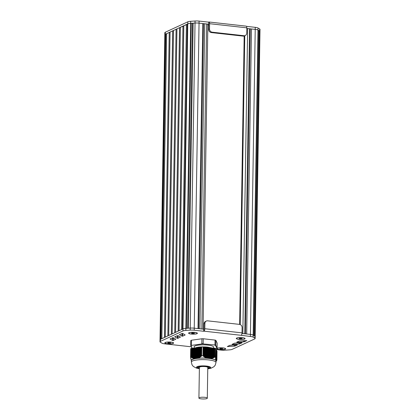 <?xml version="1.0" encoding="UTF-8"?>
<svg xmlns="http://www.w3.org/2000/svg" width="420" height="420" viewBox="0 0 420 420"><rect width="100%" height="100%" fill="white"/><g stroke="black" fill="none" stroke-linecap="round" stroke-linejoin="round"><path stroke-width="0.63" d="M216.977 351.288L216.893 360.008L217.03 351.298M191.252 348.432A14.149 3.029 -179.1 0 0 190.696 348.684L190.559 357.389A14.149 3.029 -179.1 0 1 191.116 357.131L191.273 348.427L191.116 357.131M191.273 348.427L201.737 347.02M203.128 346.957L214.904 348.264L214.609 357.242L210.992 358.591L206.976 358.197L203.012 355.955L203.102 346.952A14.149 3.029 -179.1 0 0 201.763 346.962L201.49 356.102L198.434 358.15L194.864 358.701L192.833 358.223L191.137 357.147M216.725 350.763L216.636 360.691L216.258 361.127L215.786 360.25L215.428 357.656L215.717 348.516A14.149 3.029 -179.1 0 0 214.93 348.269L214.904 348.264M215.591 357.599L215.733 348.611L215.607 357.593M215.77 348.737L215.665 358.066M215.833 348.873L215.722 358.512M215.896 349.01L215.78 358.921L215.922 349.015M215.959 349.146L215.843 359.294M216.022 349.277L215.901 359.63M216.085 349.414L215.964 359.93L216.116 349.419M216.153 349.55L216.027 360.255M216.216 349.681L216.09 360.413M216.279 349.818L216.153 360.575L216.305 349.823M216.342 349.955L216.216 360.712M216.405 350.091L216.279 360.827A12.579 2.693 0.9 0 1 216.269 360.875M216.468 350.222L216.342 360.885M216.531 350.359L216.395 360.917L216.599 350.38M216.599 350.495L216.478 360.88L216.662 350.516M216.662 350.627L216.541 360.817M216.788 350.899L216.473 360.854M216.851 351.036L216.547 360.691M216.914 351.167L216.615 360.497M215.717 348.516L215.581 357.215A14.149 3.029 -179.1 0 0 214.793 356.969L214.93 348.269M203.102 346.952L202.965 355.656A14.149 3.029 -179.1 0 0 201.626 355.661L201.763 346.962M208.21 347.529L208.042 358.276A12.579 2.693 0.9 0 0 207.89 358.265L208.073 347.513M201.611 355.966L201.632 347.03M190.559 357.389L191.378 360.812M190.754 358.439L190.722 358.701M216.342 360.906L216.536 350.249M216.216 360.738L216.232 360.717A12.579 2.693 0.9 0 1 216.237 360.728L216.405 349.976M216.279 360.859L216.473 350.112M216.174 360.591L216.174 360.581A12.579 2.693 0.9 0 1 216.174 360.591L216.342 349.844M216.059 360.433A12.579 2.693 0.9 0 1 216.09 360.47L216.279 349.708M216.678 360.575L216.851 350.921M216.746 360.397L216.919 351.057M215.964 360.003L216.153 349.435M216.815 360.192L216.983 351.194M215.843 359.383L216.027 349.167M215.78 359.016L215.959 349.031M215.665 358.181L215.833 348.763M215.602 357.714L215.77 348.626M196.718 347.676L196.549 358.423A12.579 2.693 0.9 0 1 196.618 358.407M198.051 358.25A12.579 2.693 0.9 0 1 206.96 358.187M207.212 358.207A12.579 2.693 0.9 0 1 207.496 358.229M191.142 360.397A12.579 2.693 0.9 0 1 194.812 358.701M209.795 347.707L209.627 358.454A12.579 2.693 0.9 0 1 209.769 358.47M195.526 358.57A12.579 2.693 0.9 0 1 195.647 358.549L195.82 347.802M216.248 361.084A12.579 2.693 0.9 0 1 216.09 361.379A12.579 2.693 0.9 0 1 216.001 361.478M210.604 358.591A12.579 2.693 0.9 0 1 215.843 360.229M215.985 362.471L216.011 360.932A12.317 2.641 -179.1 0 0 208.74 358.407A12.317 2.641 -179.1 0 0 192.465 359.489A12.317 2.641 -179.1 0 0 191.384 360.549L191.357 362.082A12.317 2.641 -179.1 0 1 192.439 361.027A12.317 2.641 -179.1 0 1 208.714 359.945A12.317 2.641 -179.1 0 1 215.985 362.471L215.297 365.064L213.932 366.733L210.898 368.272L207.758 368.855M199.385 368.408A6.552 1.402 0.9 0 1 197.043 367.29A6.552 1.402 0.9 0 1 203.611 365.988A6.552 1.402 0.9 0 1 210.142 367.495A6.552 1.402 0.9 0 1 207.764 368.54M195.111 347.949A9.697 2.079 0.9 0 1 195.153 347.933L194.98 358.685M195.143 358.544L195.31 347.87A9.697 2.079 0.9 0 1 207.853 347.135L212.027 347.965M213.439 357.856L213.607 347.072A9.697 2.079 -179.1 0 0 207.884 345.088A9.697 2.079 -179.1 0 0 194.219 346.768L194.197 348.017M192.218 348.301L190.958 345.623A13.939 2.987 0.9 0 1 191.462 345.392L201.889 343.938A13.939 2.987 0.9 0 1 203.112 343.928L214.982 344.993L215.056 340.079L203.233 338.767L203.154 343.681A14.149 3.029 -179.1 0 0 201.81 343.686L201.889 338.772L191.378 340.242L191.299 345.156A14.149 3.029 -179.1 0 0 190.748 345.413L190.827 340.499A14.149 3.029 0.9 0 1 191.378 340.242M203.112 343.928L214.982 344.993A14.149 3.029 -179.1 0 1 215.77 345.24L215.565 345.455L216.867 348.217L217.082 348.022L217.161 343.108L215.849 340.326L215.77 345.24L217.082 348.022L216.867 348.217A13.939 2.987 0.9 0 1 216.363 348.453L216.531 348.28M191.462 345.392L201.889 343.938M201.889 338.772A14.149 3.029 0.9 0 1 203.233 338.767M215.056 340.079A14.149 3.029 0.9 0 1 215.849 340.326M207.847 24.974L208.73 25.074M192.376 333.501L191.489 333.228L192.108 332.939L194.502 333.207L192.376 333.501L192.386 332.939M193.883 333.491L193.888 333.013M197.164 332.976A4.195 0.898 0.9 0 1 197.19 333.076L197.185 333.281A4.195 0.898 0.9 0 1 196.817 333.643A4.195 0.898 0.9 0 1 192.108 334.079A4.195 0.898 0.9 0 1 188.806 333.149A4.195 0.898 0.9 0 1 189.173 332.792A4.195 0.898 0.9 0 1 193.883 332.351A4.195 0.898 0.9 0 1 197.185 333.281M188.806 333.149L188.806 332.945A4.195 0.898 0.9 0 1 188.832 332.845M240.056 338.804L239.174 338.531L239.794 338.242L242.183 338.51L240.056 338.804L240.067 338.242M241.563 338.793L241.568 338.315M244.85 338.279A4.195 0.898 0.9 0 1 244.871 338.378L244.871 338.583A4.195 0.898 0.9 0 1 244.503 338.945A4.195 0.898 0.9 0 1 239.794 339.386A4.195 0.898 0.9 0 1 236.486 338.452A4.195 0.898 0.9 0 1 236.854 338.095A4.195 0.898 0.9 0 1 241.563 337.654A4.195 0.898 0.9 0 1 244.871 338.583M236.486 338.452L236.486 338.247A4.195 0.898 0.9 0 1 236.518 338.147M220.663 349.025L219.776 348.747L220.4 348.464L222.789 348.726L220.663 349.025L220.673 348.458M222.169 349.015L222.175 348.537M225.456 348.5A4.195 0.898 0.9 0 1 225.477 348.6L225.477 348.805A4.195 0.898 0.9 0 1 225.104 349.162A4.195 0.898 0.9 0 1 220.4 349.603A4.195 0.898 0.9 0 1 217.093 348.673A4.195 0.898 0.9 0 1 217.46 348.311A4.195 0.898 0.9 0 1 222.169 347.876A4.195 0.898 0.9 0 1 225.477 348.805M217.093 348.673L217.093 348.469A4.195 0.898 0.9 0 1 217.124 348.369M168.604 343.235L167.722 342.956L168.341 342.673L170.73 342.935L168.604 343.235L168.614 342.668M170.111 343.224L170.116 342.746M173.397 342.709A4.195 0.898 0.9 0 1 173.418 342.809L173.418 343.014A4.195 0.898 0.9 0 1 173.05 343.371A4.195 0.898 0.9 0 1 168.341 343.812A4.195 0.898 0.9 0 1 165.034 342.883A4.195 0.898 0.9 0 1 165.401 342.52A4.195 0.898 0.9 0 1 170.111 342.085A4.195 0.898 0.9 0 1 173.418 343.014M165.034 342.883L165.034 342.678A4.195 0.898 0.9 0 1 165.065 342.578M245.275 35.516L244.414 35.915A2.935 2.62 -114.8 0 1 243.138 36.12L211.297 32.576A2.935 2.62 -114.8 0 1 208.661 29.411L208.777 22.04A2.095 0.835 96.3 0 1 208.976 22.008A2.095 0.835 96.3 0 1 209.606 23.693L209.522 29.017A2.935 2.62 65.2 0 0 212.153 32.177L243.999 35.721A2.935 2.62 65.2 0 0 245.275 35.516A2.935 2.62 65.2 0 0 246.719 33.154L246.803 27.83A2.095 0.835 -83.7 0 0 246.178 26.145L208.976 22.008M208.63 24.197L208.777 22.04L208.74 24.602L208.583 24.182L199.038 23.132A5.24 1.124 -179.1 0 0 195.032 23.047L190.68 23.336A5.24 1.124 -179.1 0 0 187.761 23.882L165.27 34.277A5.24 1.124 -179.1 0 0 164.808 34.729A5.24 1.124 -179.1 0 0 164.813 34.771M259.97 31.437A5.24 1.124 -179.1 0 0 259.97 31.411A5.24 1.124 -179.1 0 0 259.628 31.007L257.975 30.046A5.24 1.124 -179.1 0 0 255.224 29.379L246.792 28.445M258.689 30.755L259.628 31.007A5.24 1.124 0.9 0 1 259.97 31.411L260.001 29.363A5.24 1.124 -179.1 0 0 259.66 28.959L258.006 27.998A5.24 1.124 -179.1 0 0 255.255 27.332L246.493 26.36M208.561 22.139L199.075 21.084A5.24 1.124 -179.1 0 0 195.064 21L190.712 21.289A5.24 1.124 -179.1 0 0 187.792 21.835L165.302 32.23A5.24 1.124 -179.1 0 0 164.84 32.681L164.808 34.729M160.03 339.838A5.24 1.124 0.9 0 1 160.02 339.764A5.24 1.124 0.9 0 1 160.493 339.308L182.973 328.918A5.24 1.124 0.9 0 1 185.887 328.372L190.239 328.083A5.24 1.124 0.9 0 1 194.25 328.167L203.742 329.222L203.963 328.613L203.921 331.17L204.036 323.799A2.935 2.62 -114.8 0 1 205.485 321.437L206.341 321.038A2.935 2.62 65.2 0 0 204.897 323.405L204.813 328.729A2.095 0.835 96.3 0 1 203.921 331.17L241.122 335.307A2.095 0.835 -83.7 0 0 242.009 332.866L242.093 327.542A2.935 2.62 65.2 0 0 239.463 324.377L207.617 320.838A2.935 2.62 65.2 0 0 206.341 321.038M241.967 333.475L250.43 334.415A5.24 1.124 0.9 0 1 253.181 335.081L254.835 336.042A5.24 1.124 0.9 0 1 255.176 336.446L255.145 338.494A5.24 1.124 0.9 0 1 254.688 338.945L232.192 349.34A5.24 1.124 0.9 0 1 229.273 349.886L224.921 350.175A5.24 1.124 0.9 0 1 220.91 350.091L216.216 349.571L216.048 360.192M171.948 338.021L172.646 338.425L173.943 338.158M181.309 333.695L182.007 334.1L183.304 333.827M176.626 335.858L177.324 336.262L178.621 335.99M241.122 335.307L250.399 336.462A5.24 1.124 0.9 0 1 253.15 337.129L254.803 338.084A5.24 1.124 0.9 0 1 255.145 338.494M175.639 339.413A1.465 0.315 -179.1 0 0 175.77 339.286A1.465 0.315 -179.1 0 0 175.675 339.171L173.25 337.754L170.2 338.825A1.465 0.315 -179.1 0 0 170.069 338.951A1.465 0.315 -179.1 0 0 170.163 339.066L172.609 340.473L173.287 340.489L175.639 339.15M182.653 336.157L185 335.087A1.465 0.315 -179.1 0 0 185.131 334.955A1.465 0.315 -179.1 0 0 185.036 334.845L182.616 333.422L179.56 334.493A1.465 0.315 -179.1 0 0 179.429 334.625A1.465 0.315 -179.1 0 0 179.529 334.735L181.976 336.147L182.653 336.157L182.684 334.11M239.867 340.94A1.465 0.315 -179.1 0 0 239.053 341.098L236.744 342.174L237.206 342.29L243.611 341.864A1.465 0.315 -179.1 0 0 244.435 341.712L246.808 340.589L239.867 340.94M241.626 342.673L235.19 343.108A1.465 0.315 -179.1 0 0 234.376 343.261L232.06 344.337L232.523 344.453L238.933 344.027A1.465 0.315 -179.1 0 0 239.752 343.875L242.093 342.783L241.626 342.673M236.943 344.836L230.507 345.272A1.465 0.315 -179.1 0 0 229.693 345.424L227.346 346.537L234.25 346.19A1.465 0.315 -179.1 0 0 235.074 346.038L237.41 344.946L236.943 344.836M180.316 337.25A1.465 0.315 -179.1 0 0 180.448 337.124A1.465 0.315 -179.1 0 0 180.359 337.008L177.933 335.585L174.883 336.661A1.465 0.315 -179.1 0 0 174.752 336.788A1.465 0.315 -179.1 0 0 174.846 336.903L177.292 338.31L177.97 338.326L180.322 336.987M191.384 346.81L164.734 343.844A5.24 1.124 0.9 0 1 161.973 343.171L160.33 342.206A5.24 1.124 0.9 0 1 159.999 341.806A5.24 1.124 0.9 0 1 160.456 341.355L182.936 330.965A5.24 1.124 0.9 0 1 185.855 330.419L190.208 330.131A5.24 1.124 0.9 0 1 194.213 330.215L203.705 331.27L203.742 329.222M173.24 343.392A4.4 0.945 -179.1 0 0 173.523 342.809A4.4 0.945 -179.1 0 0 169.675 342.017A4.4 0.945 -179.1 0 0 165.212 342.5A4.4 0.945 -179.1 0 0 164.934 342.673A4.4 0.945 -179.1 0 0 167.422 343.781A4.4 0.945 -179.1 0 0 173.24 343.392M244.692 338.966A4.4 0.945 -179.1 0 0 244.976 338.378A4.4 0.945 -179.1 0 0 241.127 337.586A4.4 0.945 -179.1 0 0 236.665 338.074A4.4 0.945 -179.1 0 0 236.387 338.247A4.4 0.945 -179.1 0 0 238.875 339.355A4.4 0.945 -179.1 0 0 244.692 338.966M225.298 349.183A4.4 0.945 -179.1 0 0 225.582 348.6A4.4 0.945 -179.1 0 0 221.734 347.807A4.4 0.945 -179.1 0 0 217.266 348.29A4.4 0.945 -179.1 0 0 216.993 348.464A4.4 0.945 -179.1 0 0 219.482 349.571A4.4 0.945 -179.1 0 0 225.298 349.183M197.012 333.664A4.4 0.945 -179.1 0 0 197.295 333.076A4.4 0.945 -179.1 0 0 193.441 332.283A4.4 0.945 -179.1 0 0 188.979 332.771A4.4 0.945 -179.1 0 0 188.706 332.939A4.4 0.945 -179.1 0 0 191.195 334.047A4.4 0.945 -179.1 0 0 197.012 333.664M176.09 29.279L173.513 30.466L168.719 335.501L171.297 334.31L176.09 29.279L176.946 29.159M172.657 30.865L170.079 32.056L165.286 337.092L167.864 335.9L172.657 30.865L173.507 30.744M169.223 32.45L166.646 33.642L161.852 338.678L164.43 337.486L169.223 32.45L170.074 32.335M159.999 341.806L160.03 339.759A5.24 1.124 0.9 0 1 160.198 339.481M259.66 28.959L254.835 336.037A5.24 1.124 0.9 0 1 254.835 336.042L254.803 338.084M251.465 28.964L246.677 334L250.43 334.415A5.24 1.124 0.9 0 1 253.181 335.081L253.901 335.496L258.694 30.466L257.975 30.046A5.24 1.124 0.9 0 0 255.224 29.379L247.643 28.539A2.095 0.452 0.9 0 0 246.792 28.486M247.643 28.539L242.849 333.575L244.76 333.784L249.553 28.749M182.464 329.154L187.252 24.119L187.766 23.882A5.24 1.124 0.9 0 1 190.685 23.336L195.032 23.047A5.24 1.124 0.9 0 1 199.038 23.132L204.708 23.762L199.915 328.797L201.831 329.012L206.619 23.977A2.095 0.452 0.9 0 1 207.858 24.407L203.07 329.149M193.142 23.174L188.349 328.209L190.239 328.083A5.24 1.124 0.9 0 1 194.25 328.167L198.004 328.587L202.797 23.552M185.855 330.419L185.887 328.372A5.24 1.124 0.9 0 1 185.892 328.372L186.391 328.34L191.184 23.305M179.524 27.689L176.946 28.88L172.158 333.916L174.731 332.724L179.524 27.689L180.38 27.573M175.591 332.33L180.385 27.295L183.813 25.982M179.025 330.74L183.818 25.704L187.247 24.397M204.708 23.762L206.619 23.977M160.02 339.764L164.813 34.729A5.24 1.124 0.9 0 1 165.27 34.282L166.64 33.92M172.3 338.226L172.305 337.858L172.31 338.231M160.997 339.077L165.79 34.041M254.646 335.927L259.434 30.896M245.474 333.863L250.262 28.97M198.713 328.666L203.506 23.772M187.588 328.256L192.376 23.363M181.603 329.548L186.396 24.518M178.169 331.139L182.957 26.103M207.302 398.171L207.785 367.458C207.711 367.08 206.887 366.791 205.306 366.602C201.978 366.371 200.009 366.613 199.4 367.327L198.917 398.034C198.639 399.189 207.543 399.331 207.302 398.171C207.233 397.787 206.409 397.504 204.823 397.31C201.495 397.079 199.526 397.32 198.917 398.034M210.016 347.77L209.848 358.517M210.152 347.786L209.979 358.533M210.588 347.834L210.42 358.58M210.504 347.786L210.336 358.433M209.444 347.702L209.27 358.454M209.575 347.718L209.407 358.47M209.932 347.718L209.764 358.454M211.16 347.897L210.992 358.591M211.076 347.849L210.914 358.37M208.866 347.639L208.698 358.391M209.003 347.655L208.834 358.402M209.359 347.655L209.191 358.407M210.368 347.77L210.205 358.439M211.738 347.959L211.57 358.475M211.654 347.912L211.491 358.265M210.945 347.834L210.777 358.386M208.294 347.576L208.126 358.323M208.43 347.592L208.262 358.339M208.782 347.592L208.614 358.339M209.223 347.639L209.055 358.391M212.31 348.022L212.147 358.323M212.226 347.975L212.069 358.129M211.517 347.897L211.355 358.297M207.722 347.513L207.553 358.26M207.858 347.529L207.685 358.276M208.651 347.576L208.483 358.323M212.882 348.086L212.725 358.134M212.798 348.038L212.646 357.95M212.09 347.959L211.932 358.166M207.149 347.45L206.976 358.197M207.281 347.466L207.113 358.213M207.638 347.466L207.47 358.139M213.454 348.154L213.302 357.913M213.371 348.101L213.224 357.74M212.662 348.022L212.51 357.998M207.065 347.403L206.897 357.956M214.032 348.217L213.88 357.656M213.948 348.169L213.801 357.494M213.239 348.086L213.087 357.793M206.572 347.387L206.404 358.04M206.708 347.403L206.54 358.097M207.501 347.45L207.333 358.097M214.594 348.274L214.452 357.346M214.52 348.233L214.379 357.221M213.811 348.154L213.665 357.556M206 347.324L205.837 357.793M206.136 347.335L205.968 357.851M206.488 347.34L206.325 357.735M206.929 347.387L206.761 357.908M214.384 348.217L214.242 357.289M205.427 347.256L205.265 357.504M205.564 347.272L205.401 357.572M205.916 347.272L205.758 357.478M206.357 347.324L206.194 357.677M204.855 347.193L204.697 357.179M204.986 347.209L204.829 357.257M205.343 347.209L205.186 357.184M205.779 347.261L205.622 357.409M204.278 347.13L204.125 356.816M204.414 347.146L204.262 356.906M204.771 347.146L204.619 356.853M205.207 347.193L205.049 357.105M204.194 347.083L204.047 356.486M204.635 347.13L204.482 356.769M203.154 346.999L203.012 355.955M204.062 347.067L203.915 356.396M203.842 347.083L203.695 356.522M203.705 347.067L203.558 356.428M203.621 347.02L203.48 356.092M203.485 347.004L203.343 355.992M203.296 347.014L203.149 356.092M214.751 348.285L214.609 357.242M214.163 348.233L214.016 357.588M213.019 348.101L212.861 358.087M212.447 348.038L212.284 358.281M211.869 347.975L211.706 358.444M211.297 347.912L211.129 358.565M210.725 347.849L210.556 358.596M197.578 347.597L197.41 358.349M197.699 347.582L197.531 358.328M198.088 347.529L197.92 358.276M197.857 347.519L197.689 358.166M197.069 347.671L196.901 358.418M197.19 347.655L197.022 358.402M197.347 347.587L197.179 358.323M198.602 347.456L198.434 358.15M198.366 347.445L198.203 357.966M196.56 347.739L196.392 358.491M196.681 347.723L196.513 358.47M196.838 347.66L196.67 358.407M197.736 347.534L197.568 358.202M199.112 347.387L198.944 357.903M198.875 347.372L198.718 357.73M198.245 347.461L198.083 358.019M196.051 347.812L195.883 358.559M196.172 347.797L196.004 358.544M196.329 347.729L196.161 358.475M197.227 347.603L197.059 358.355M199.621 347.314L199.458 357.614M199.39 347.303L199.227 357.457M198.76 347.393L198.592 357.788M195.541 347.886L195.374 358.633M195.662 347.865L195.494 358.617M196.208 347.744L196.04 358.496M200.13 347.24L199.972 357.289M199.899 347.23L199.742 357.142M199.269 347.319L199.106 357.525M195.032 347.954L194.864 358.701M200.639 347.172L200.487 356.932M200.408 347.161L200.256 356.795M199.778 347.245L199.621 357.221M194.801 347.944L194.633 358.496M195.699 347.818L195.531 358.554M201.149 347.099L201.002 356.538M200.917 347.088L200.771 356.417M200.287 347.177L200.135 356.885M194.523 348.028L194.355 358.68M194.644 348.007L194.476 358.701M195.19 347.891L195.022 358.538M201.427 347.02L201.285 356.008M200.797 347.104L200.65 356.512M194.014 348.096L193.846 358.565M194.129 348.08L193.966 358.596M194.287 348.012L194.124 358.412M194.68 347.959L194.513 358.481M201.306 347.036L201.164 356.108M193.499 348.169L193.342 358.412M193.62 348.154L193.457 358.454M193.778 348.086L193.62 358.292M194.171 348.033L194.009 358.386M192.99 348.238L192.833 358.223M193.111 348.222L192.953 358.27M193.268 348.159L193.111 358.129M193.657 348.101L193.499 358.255M192.481 348.311L192.328 357.998M192.602 348.296L192.449 358.055M192.759 348.227L192.607 357.935M193.148 348.175L192.995 358.087M192.25 348.301L192.103 357.704M192.638 348.243L192.486 357.882M191.441 348.448L191.299 357.404M192.129 348.317L191.982 357.646M192.092 348.364L191.945 357.803M191.972 348.38L191.825 357.74M191.741 348.369L191.599 357.441M191.62 348.385L191.478 357.378M191.588 348.432L191.447 357.504M201.269 347.083L201.122 356.444M200.76 347.156L200.608 356.843M200.251 347.225L200.093 357.21M199.742 347.298L199.579 357.541M199.232 347.366L199.064 357.835M198.718 347.44L198.555 358.097M198.209 347.513L198.041 358.26M216.494 350.228L216.326 360.901M216.562 350.364L216.395 360.917M216.368 349.96L216.2 360.707M216.431 350.096L216.263 360.843M216.626 350.501L216.463 360.895M216.689 350.632L216.526 360.838M216.752 350.768L216.594 360.743M216.242 349.687L216.074 360.423M216.815 350.905L216.662 360.607M216.179 349.556L216.011 360.203M216.878 351.041L216.731 360.444M216.941 351.173L216.799 360.245M216.048 349.282L215.885 359.641M215.985 349.146L215.828 359.3M215.859 348.878L215.707 358.517M215.796 348.742L215.649 358.071M207.764 368.681A7.077 1.517 -179.1 0 0 206.488 366.056A7.077 1.517 -179.1 0 0 197.489 366.534A7.077 1.517 -179.1 0 0 199.379 368.55M214.846 345.235A13.939 2.987 0.9 0 1 215.565 345.455M209.606 23.693L246.803 27.83M209.522 29.017L208.661 29.411M255.255 27.332L250.399 336.462M258.006 27.998L253.15 337.129M165.302 32.23L160.477 339.313M187.792 21.835L182.978 328.913M190.712 21.289L185.892 328.372M195.064 21L190.208 330.131M199.075 21.084L194.213 330.215M212.153 32.177L211.297 32.576M243.999 35.721L243.138 36.12M242.009 332.866L204.813 328.729M204.897 323.405L204.036 323.799M173.287 340.489L173.318 338.441M172.609 340.473L172.646 338.425M185 335.087L185.005 334.824M181.976 336.147L182.007 334.1M244.435 341.712L244.451 340.631M243.611 341.864L243.632 340.688M237.206 342.29L237.211 341.959M239.752 343.875L239.773 342.799M238.933 344.027L238.948 342.851M232.523 344.453L232.528 344.122M235.074 346.038L235.09 344.962M234.25 346.19L234.271 345.014M227.845 346.616L227.85 346.285M177.97 338.326L178.001 336.278M177.292 338.31L177.324 336.262M182.936 330.965L182.973 328.918M160.456 341.355L160.493 339.308M172.694 338.447L172.704 337.706M240.224 324.581L244.76 35.758M239.668 324.408L244.198 36.005M199.39 368.004A5.24 1.124 0.9 0 1 199.505 366.629A5.24 1.124 0.9 0 1 205.737 366.403A5.24 1.124 0.9 0 1 207.774 368.135M190.727 358.397L190.722 358.691M216.725 350.653L216.568 360.791L216.09 361.379M216.788 350.789L216.636 360.685M216.09 349.304L215.927 359.646M215.896 348.899L215.749 358.538M199.379 368.723L196.297 368.056L193.294 366.429L191.993 364.76L191.357 362.082M216.436 348.443L216.977 348.196M190.769 345.503L192.082 348.28M255.176 336.42L259.97 31.411M239.647 324.403L244.178 36.01M197.043 367.295L199.385 368.161M207.769 368.293L210.142 367.5"/></g></svg>
